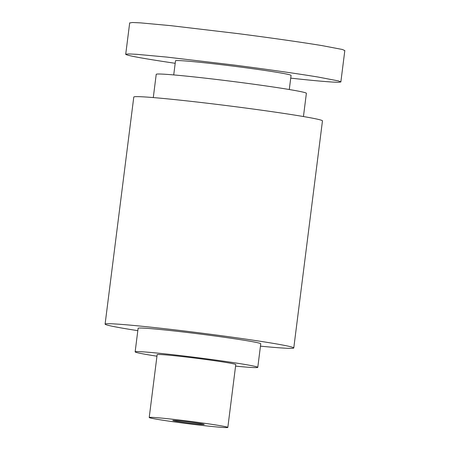 <?xml version="1.0" encoding="UTF-8"?>
<svg xmlns="http://www.w3.org/2000/svg" width="450" height="450" viewBox="0 0 450 450"><rect width="100%" height="100%" fill="white"/><g stroke="black" fill="none" stroke-linecap="round" stroke-linejoin="round"><path stroke-width="0.67" d="M173.261 420.412A15.846 0.529 7.2 0 1 190.457 422.179A15.846 0.529 7.2 0 1 204.244 424.451A15.846 0.529 7.2 0 1 188.454 422.983A15.846 0.529 7.2 0 1 172.8 420.474A15.846 0.529 7.2 0 1 173.261 420.412M137.818 330.666A95.091 3.156 7.2 0 1 105.097 324.113L133.785 97.037A95.091 3.156 7.2 0 1 136.553 96.638A95.091 3.156 7.2 0 1 239.749 107.263A95.091 3.156 7.2 0 1 322.464 120.876L293.777 347.951A95.091 3.156 7.2 0 1 260.46 346.157M105.097 324.113A95.091 3.156 7.2 0 1 107.865 323.713A95.091 3.156 7.2 0 1 211.061 334.344A95.091 3.156 7.2 0 1 293.777 347.951M156.954 356.203A61.807 2.053 7.2 0 1 135.141 351.861L138.116 328.286A61.807 2.053 7.2 0 1 139.916 328.027A61.807 2.053 7.2 0 1 206.994 334.935A61.807 2.053 7.2 0 1 260.758 343.777L257.782 367.352A61.807 2.053 7.2 0 1 235.575 366.131M135.141 351.861A61.807 2.053 7.2 0 1 136.941 351.596A61.807 2.053 7.2 0 1 204.013 358.504A61.807 2.053 7.2 0 1 257.782 367.352M149.214 417.499L157.151 354.639A39.623 1.316 7.2 0 1 196.627 358.301A39.623 1.316 7.2 0 1 235.772 364.573L227.829 427.427A39.623 1.316 7.2 0 1 179.072 422.556A39.623 1.316 7.2 0 1 149.214 417.499A39.623 1.316 7.2 0 1 188.685 421.161A39.623 1.316 7.2 0 1 227.829 427.427M303.446 116.544L306.382 93.296A75.673 2.514 -172.8 0 0 231.615 81.321A75.673 2.514 -172.8 0 0 156.223 74.329L153.287 97.577M289.288 89.522L291.071 75.397A58.241 1.935 -172.8 0 0 233.528 66.178A58.241 1.935 -172.8 0 0 175.506 60.801L173.722 74.925M344.818 50.602L342.388 49.483L321.936 45.591C301.376 42.216 270.489 37.811 238.095 33.626L170.797 25.661L140.636 22.883L132.502 22.5L129.673 22.967M290.723 78.137C315.906 80.888 331.864 82.26 338.597 82.266L340.931 81.939L338.417 80.916L317.964 77.017C297.405 73.648 266.518 69.238 234.124 65.053L166.826 57.088L136.671 54.309L128.531 53.927L125.646 54.259C126.568 55.519 143.083 58.534 175.191 63.298M344.829 50.501L340.858 81.928M129.69 22.838L125.719 54.27"/></g></svg>
